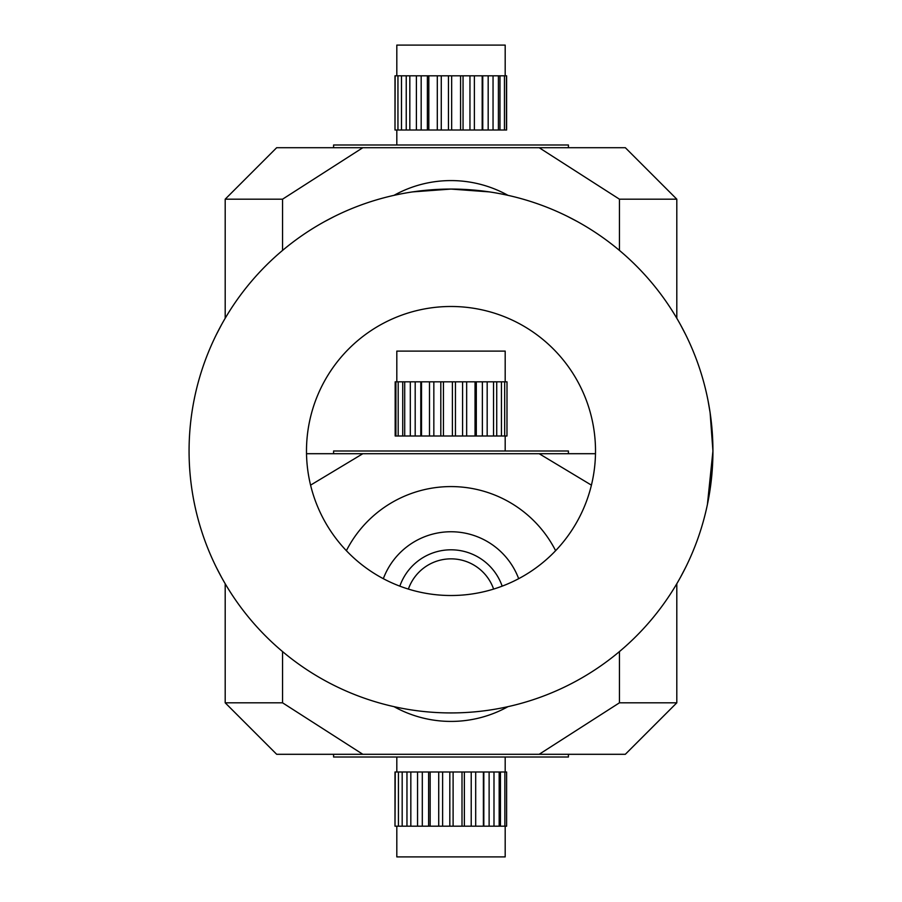 <?xml version="1.0" encoding="UTF-8"?>
<svg xmlns="http://www.w3.org/2000/svg" width="902" height="902" viewBox="0 0 902 902"><rect width="100%" height="100%" fill="white"/><g stroke="black" fill="none" stroke-linecap="round" stroke-linejoin="round"><path stroke-width="1.35" d="M216.525 334.27L221.61 324.551L216.491 334.326M216.491 567.674L221.61 577.449L216.525 567.73M685.475 567.73L680.39 577.449L685.509 567.674M685.509 334.326L680.39 324.551L685.475 334.27M193.896 400.939L194.595 397.466M708.093 400.905L710.111 412.676L712.93 451L707.405 504.534M505.188 75.813L505.188 45.1L396.812 45.1L396.812 75.813M439.263 75.813L506.62 75.813L506.62 130.001L409.824 130.001L409.824 75.813L439.263 75.813M493.044 75.813L493.044 130.001M498.411 75.813L498.411 130.001M482.187 75.813L482.187 130.001M474.373 75.813L474.373 130.001M460.572 75.813L460.572 130.001M451.654 75.813L451.654 130.001M437.301 75.813L437.301 130.001M428.822 75.813L428.822 130.001M416.397 75.813L416.397 130.001M395.132 75.813L394.997 130.001L394.997 75.813L397.951 75.813L397.951 130.001L409.824 130.001M397.951 75.813L409.824 75.813M401.48 75.813L401.48 130.001M395.132 130.001L397.951 130.001M506.428 75.813L506.428 130.001M504.455 75.813L504.455 130.001M499.979 75.813L499.979 130.001M406.238 75.813L406.238 130.001M427.39 75.813L427.39 130.001M421.178 75.813L421.178 130.001M448.452 75.813L448.452 130.001M441.27 75.813L441.27 130.001M469.953 75.813L469.953 130.001M463.053 75.813L463.053 130.001M488.174 75.813L488.174 130.001M482.75 75.813L482.75 130.001M508.006 195.351A117.418 117.418 0 0 0 393.994 195.351M333.582 147.702L333.582 144.996L568.418 144.996L568.418 147.702M676.804 199.184L619.437 199.184L539.159 147.702L625.323 147.702L676.804 199.184L676.804 318.259M225.196 199.184L282.563 199.184L362.841 147.702L276.677 147.702L225.196 199.184L225.196 318.259M619.437 250.406L619.437 199.184M282.563 199.184L282.563 250.406M362.841 147.702L539.159 147.702M567.674 216.491L577.449 221.61M324.551 221.61L334.326 216.491M489.324 191.889L451 189.07L412.676 191.889L441.112 189.262M400.939 193.896L396.812 194.742M505.188 194.742L501.061 193.896M396.812 826.187L396.812 856.9L505.188 856.9L505.188 826.187M504.872 826.187L504.872 771.999L506.62 771.999L506.62 826.187L410.827 826.187L410.827 771.999L394.997 771.999L394.997 826.187L395.245 771.999M504.872 771.999L410.827 771.999M410.827 826.187L395.245 826.187M398.436 826.187L398.436 771.999M402.179 826.187L402.179 771.999M417.558 826.187L417.558 771.999M430.164 826.187L430.164 771.999M438.722 826.187L438.722 771.999M453.108 826.187L453.108 771.999M462.004 826.187L462.004 771.999M475.692 826.187L475.692 771.999M483.382 826.187L483.382 771.999M493.992 826.187L493.992 771.999M499.167 826.187L499.167 771.999M500.441 826.187L500.441 771.999M483.822 826.187L483.822 771.999M489.121 826.187L489.121 771.999M464.372 826.187L464.372 771.999M471.216 826.187L471.216 771.999M442.611 826.187L442.611 771.999M449.816 826.187L449.816 771.999M422.305 826.187L422.305 771.999M428.608 826.187L428.608 771.999M406.96 826.187L406.96 771.999M493.62 589.085A45.156 45.156 0 0 0 408.38 589.085M399.834 586.153A54.188 54.188 0 0 1 502.166 586.153M383.327 578.689A72.261 72.261 0 0 1 451 531.752L451 531.752A72.261 72.261 0 0 1 518.673 578.689M505.188 381.817L505.188 351.103L396.812 351.103L396.812 381.817M395.899 381.817L395.899 436.004L395.177 436.004L395.177 381.817L507.003 381.817L506.969 436.004L507.003 381.817M404.705 381.817L404.705 436.004L506.969 436.004M466.661 381.817L466.661 436.004M475.038 381.817L475.038 436.004M452.387 381.817L452.387 436.004M443.446 381.817L443.446 436.004M429.499 381.817L429.499 436.004M421.527 381.817L421.527 436.004M410.32 381.817L410.32 436.004M395.899 436.004L404.705 436.004M398.188 381.817L398.188 436.004M504.669 381.817L504.669 436.004M501.433 381.817L501.433 436.004M493.529 381.817L493.529 436.004M487.181 381.817L487.181 436.004M482.367 381.817L482.367 436.004M476.301 381.817L476.301 436.004M496.72 381.817L496.72 436.004M402.732 381.817L402.732 436.004M420.794 381.817L420.794 436.004M415.191 381.817L415.191 436.004M440.807 381.817L440.807 436.004M433.839 381.817L433.839 436.004M462.591 381.817L462.591 436.004M455.454 381.817L455.454 436.004M346.379 550.694A117.418 117.418 0 0 1 555.621 550.694M508.006 706.649A117.418 117.418 0 0 1 393.994 706.649M333.582 453.706L333.582 451L568.418 451L568.418 453.706M568.418 754.298L568.418 757.003L333.582 757.003L333.582 754.298M310.581 485.141L362.841 453.706L306.511 453.706M595.489 453.706L539.159 453.706L591.419 485.141M676.804 702.816L625.323 754.298L539.159 754.298L619.437 702.816L676.804 702.816L676.804 583.741M225.196 702.816L276.677 754.298L362.841 754.298L282.563 702.816L225.196 702.816L225.196 583.741M619.437 702.816L619.437 651.594M282.563 651.594L282.563 702.816M539.159 754.298L362.841 754.298M362.841 453.706L539.159 453.706M595.512 451A144.512 144.512 0 0 1 451 595.512A144.512 144.512 0 0 1 306.488 451A144.512 144.512 0 0 1 451 306.488A144.512 144.512 0 0 1 595.512 451M189.07 451A261.93 261.93 0 0 1 581.959 224.158A261.93 261.93 0 0 1 581.959 677.842A261.93 261.93 0 0 1 189.07 451M396.812 144.996L396.812 130.001M505.188 757.003L505.188 771.999M396.812 757.003L396.812 771.999M505.188 451L505.188 436.004"/></g></svg>
